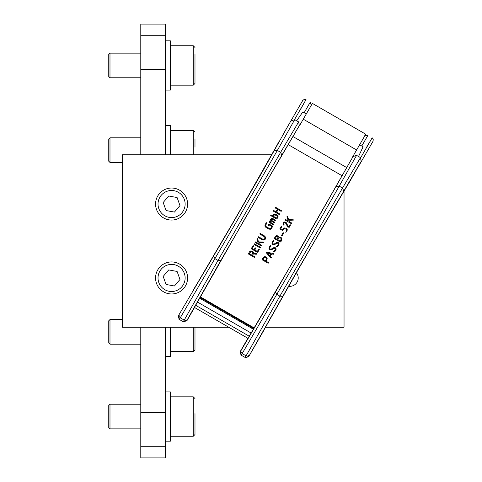 <?xml version="1.0" encoding="UTF-8"?>
<svg xmlns="http://www.w3.org/2000/svg" width="482" height="482" viewBox="0 0 482 482"><rect width="100%" height="100%" fill="white"/><g stroke="black" fill="none" stroke-linecap="round" stroke-linejoin="round"><path stroke-width="0.72" d="M287.893 126.109L261.66 173.038L229.42 229.089L178.292 315.945M296.671 120.777L302.817 111.969L306.281 113.969M360.891 145.498L363.091 146.769L358.536 156.493M368.158 149.691L358.307 166.76L373.086 141.16L373.243 139.087L372.182 137.804L365.91 148.396M301.268 103.13L302.449 100.973M299.997 110.336L306.034 99.617L304.335 99.322L302.678 100.509L297.749 109.04M178.876 319.174L182.57 321.337M245.543 357.68L248.67 356.656L298.358 268.89L361.157 161.422L349.679 181.702L336.605 203.284L305.901 256.02L248.67 356.656M248.706 356.596L263.455 331.05M349.679 181.696L352.945 175.84M302.678 100.509L282.964 134.647M373.086 141.16L358.307 166.76M306.034 99.617L294.954 118.807M361.096 156.993L372.182 137.804M301.358 122.5L299.406 125.88L298.635 121.91L294.695 119.632L291.098 120.97M361.157 161.422L360.512 157.632L356.572 155.361L352.746 156.674L354.698 153.3M364.555 136.231C364.115 135.695 365.236 135.394 367.917 135.328L361.759 145.998L360.144 145.064M360.199 145.094L360.729 145.401M272.649 243.073L273.204 243.94L274.36 243.91L276.319 242.645L278.253 242.591L279.108 243.711L278.927 245.121L276.674 246.808L276.535 246.302L278.289 244.748L278.397 243.91L277.879 243.235L276.716 243.271L274.752 244.543L272.83 244.591L271.975 243.464L272.155 242.066L273.909 240.506L274.041 241.018L272.722 242.591M276.319 242.645L278.494 242.753M273.354 254.267L271.709 253.93L273.354 254.267L273.746 254.086L273.505 253.538L266.667 252.14L273.505 253.538M271.709 253.93L270.372 256.243L271.487 257.496L271.529 257.93L271.023 258.069L266.311 252.785L266.667 252.14M267.263 258.985L266.124 256.942L264.443 256.719L263.094 257.762L264.443 256.719L265.293 256.653M267.203 258.28L266.197 261.256L268.438 262.545L268.57 263.058L268.064 263.19L262.304 259.864L262.172 259.358L262.304 259.864M275.065 248.459L273.752 248.399L271.794 249.664L269.872 249.712L269.016 248.592L269.197 247.188L270.547 245.657L271.119 245.856L269.836 247.561L269.727 248.393L270.245 249.067L271.402 249.037L273.36 247.772L275.535 247.881M273.36 247.772L275.294 247.718L276.15 248.839L275.969 250.242L274.059 251.941L273.541 251.706L274.041 251.092M275.041 251.351L274.059 251.941M273.746 251.273L275.415 249.694M274.36 250.881L275.324 249.875L275.439 249.031L274.921 248.363M259.027 242.651L259.256 243.994L261.371 245.218L261.503 245.73L261.003 245.862L255.237 242.536L255.105 242.036L255.611 241.892L258.304 243.446L256.918 239.138L257.46 238.692L258.581 241.898L263.033 241.976L263.353 242.53L262.817 242.711M257.623 238.909L257.816 239.506M263.033 241.976L263.383 242.247L263.015 242.717L263.353 242.53M253.52 246.254L252.231 248.489L254.153 249.598L255.074 248.001L255.581 247.862L255.713 248.375L254.791 249.965L257.352 251.447L258.641 249.212L259.147 249.067L259.28 249.58L257.804 252.14L257.298 252.273L251.538 248.947L251.405 248.447L252.881 245.886L253.387 245.742L253.52 246.254L253.387 245.742M248.579 254.074L248.441 253.568L248.579 254.074L254.339 257.4L254.845 257.268L254.713 256.755L254.845 257.268M248.441 253.568L249.845 251.381M250.007 251.255L251.134 250.857M252.056 250.989L253.014 251.628M253.351 252.104L253.52 253.339L256.563 253.556L256.346 254.255L255.068 254.177M256.563 253.556L253.52 253.339L252.399 251.152L250.718 250.929L249.369 251.972M256.695 254.068L253.273 254.068L252.472 255.46L254.713 256.755M260.262 247.145L260.394 247.658L259.888 247.79L254.128 244.464L253.99 243.958L254.502 243.82L260.262 247.145L260.394 247.658M264.901 237.512L264.751 238.632L263.853 239.325L264.751 238.632L264.901 237.512L264.208 236.614L260.045 234.21L259.912 233.71L260.419 233.565L264.871 236.168M264.582 235.969L265.612 237.319L265.19 239.295M264.419 239.903L262.359 239.813L258.201 237.415L258.063 236.909L258.569 236.77L262.732 239.168L263.853 239.325M352.92 156.777L298.738 251.857L247.989 338.34L194.463 307.438L243.982 220.244L299.232 125.778M178.262 316.005L179.159 319.367L183.287 321.753L218.015 260.413L280.651 152.324L281.843 155.186L220.726 260.635L186.655 320.849L183.287 321.753L186.655 320.849M274.27 150.818L277.349 150.42L239.03 217.382L179.298 319.452L178.4 316.084M247.893 338.286L240.132 351.727L241.036 355.095L245.163 357.475L279.885 296.141L342.527 188.052L343.72 190.914M336.147 186.54L339.22 186.142L300.907 253.104L242.157 353.559L241.175 355.174L240.271 351.806L275.385 292.194L352.969 156.692M281.789 238.247L281.699 240.313L280.777 241.916L280.271 242.048L274.511 238.723L274.378 238.216L275.3 236.62L276.819 235.68M194.553 307.492L186.793 320.934M193.041 290.399L206.121 268.811L236.807 216.099L267.112 163.169L279.271 141.045M248.531 356.578L245.302 357.56M352.746 156.674L365.724 134.201L312.384 103.407L299.406 125.88M199.813 298.292L253.231 329.134M197.596 302.136L251.014 332.972M195.692 305.305L249.218 336.207M277.566 235.806L278.729 237.246L281.181 237.475M273.228 210.64L273.734 210.501L275.975 211.791L277.451 209.236L275.21 207.947L275.077 207.441L275.584 207.302L281.343 210.628L281.476 211.134L280.976 211.273L278.09 209.61L276.62 212.164L279.5 213.827L279.632 214.333L279.126 214.472L273.366 211.146L273.228 210.64L273.366 211.146M270.896 219.117L271.794 218.418L270.896 219.117L269.233 222.003L269.366 222.503L273.21 224.72L273.71 224.588L273.577 224.076L270.059 222.045L270.794 220.768L274.318 222.805L274.818 222.666L274.686 222.16L271.167 220.123L271.535 219.491L272.541 219.22L275.427 220.883L275.927 220.744L275.794 220.238L275.927 220.744M265.733 225.106L265.624 225.944L266.136 226.618L265.624 225.944L265.733 225.106L266.841 223.184L266.709 222.678L266.197 222.817L265.088 224.739L264.907 226.142L265.088 224.739M266.136 226.618L269.342 228.462L270.179 228.576L270.854 228.064L271.776 226.462L269.215 224.986L268.341 225.763L268.757 224.293L269.269 224.154L272.469 226.004L272.601 226.51L271.493 228.432L270.372 229.293L268.968 229.107L265.769 227.263L264.907 226.142L265.769 227.263M273.481 214.635L274.764 213.888L277.427 215.195L278.12 216.093L277.042 218.822L276.535 218.955L270.776 215.629L270.637 215.129L271.149 214.984L272.746 215.912L274.137 214.014M291.273 220.292L290.592 220.28M291.375 222.823L291.508 223.335L291.375 222.823L289.254 221.6L288.995 220.774M291.508 223.335L291.001 223.467L285.242 220.141L285.103 219.635L285.609 219.497L288.302 221.051L286.917 216.737L287.459 216.298L288.579 219.497L293.381 219.846M283.844 228.155L285.754 228.125L287.254 229.619L287.067 231.023L285.82 232.438L286.501 230.498M286.561 229.908L286.019 229.137L284.537 228.661L282.621 230.589L280.06 229.113L279.928 228.607L281.217 226.365L281.723 226.227L281.856 226.739L280.753 228.655L282.675 229.763L283.561 228.372M285.41 222.805L284.567 222.696L283.892 223.214L284.567 222.696L285.41 222.805L288.26 227.793M283.892 223.214L284.115 225.046L283.494 225.076L283.253 222.841L284.38 221.973L285.778 222.16L288.61 226.871L289.754 224.889L290.26 224.751L290.393 225.257L288.917 227.817L288.411 227.956M283.024 223.811L283.253 222.841L284.38 221.973L285.778 222.16L286.537 222.985M279.5 213.827L279.632 214.333M281.343 210.628L281.476 211.134M275.21 207.947L275.077 207.441M275.794 220.238L272.914 218.575L271.794 218.418M265.612 237.319L265.389 239.006L264.04 240.036L262.359 239.813M259.147 249.067L259.28 249.58M255.581 247.862L255.713 248.375M259.256 243.994L258.828 242.645L263.015 242.717M256.918 239.138L256.954 238.831M271.493 228.432L270.372 229.293L268.968 229.107M270.179 228.576L270.854 228.064M277.427 215.195L278.12 216.093L277.963 217.219M274.764 213.888L275.505 214.086M288.826 220.25L293.351 220.129M286.422 230.655L286.537 229.812M286.392 228.492L287.254 229.619L287.067 231.023M283.223 228.805L284.35 227.938L285.754 228.125M281.217 226.365L281.723 226.227M280.892 237.283L281.928 238.626L281.699 240.313M275.3 236.62L276.421 235.746L277.825 235.939L278.729 237.246M269.836 247.561L269.727 248.393M271.794 249.664L269.872 249.712L269.016 248.592L269.197 247.188L270.95 245.633M276.15 248.839L275.969 250.242M263.094 257.762L262.172 259.358M268.438 262.545L268.57 263.058M270.372 256.243L271.487 257.496M272.794 242.434L272.685 243.271M273.505 240.53L273.909 240.506M274.752 244.543L272.83 244.591L271.975 243.464L272.155 242.066M276.535 246.302L278.289 244.748M279.108 243.711L278.927 245.121L277.017 246.814M282.976 232.933L283.482 232.794L283.615 233.306L282.139 235.867L281.633 235.999L281.494 235.493L282.976 232.933M290.26 224.751L290.393 225.257M249.272 253.616L250.905 251.646L252.026 251.797L252.725 252.695L251.833 255.092L249.272 253.616M274.571 214.653L277.397 216.291L276.59 218.129L273.384 216.279L274.571 214.653M275.204 238.265L276.614 236.469L277.457 236.584L277.969 237.252L277.126 239.373L275.204 238.265M277.765 239.741L279.397 237.771L280.518 237.927L281.217 238.819L280.325 241.217L277.765 239.741M262.997 259.406L264.63 257.436L265.751 257.587L266.45 258.485L265.558 260.882L262.997 259.406M270.944 253.773L269.854 255.659L267.564 253.08L270.944 253.773L267.564 253.08L269.854 255.659M250.532 251.797L250.905 251.646M252.725 252.695L252.773 253.14M251.658 251.64L252.291 251.99M275.939 236.987L276.614 236.469M277.969 237.252L277.861 238.096M278.5 238.463L279.397 237.771M281.217 238.819L281.06 239.946M264.263 257.587L266.016 257.774M266.45 258.485L266.498 258.906M165.422 457.9L140.786 457.9L140.786 446.296L165.422 446.296L165.422 457.9M140.786 327.23L140.786 446.296M140.786 412.423L165.422 412.423L165.422 446.296M165.422 35.704L140.786 35.704L140.786 24.1L165.422 24.1L165.422 154.77M140.786 35.704L140.786 154.77M165.422 412.423L165.422 327.23M108.757 76.548L108.757 54.376L109.986 53.141L109.986 77.777L108.757 76.548M194.987 54.472L194.987 83.446L193.264 85.169L193.264 45.748L170.351 45.748M194.987 78.192L194.987 76.451M165.422 90.098L170.351 90.098L170.351 40.825L165.422 40.825M108.757 161.223L108.757 139.045L109.986 137.816L109.986 162.452L108.757 161.223M194.987 139.147L194.987 147.203M108.757 342.955L108.757 320.777L109.986 319.548L109.986 344.184L108.757 342.955M194.987 327.23L194.987 349.854L193.264 351.577L193.264 327.23M194.987 344.6L194.987 342.853M194.987 339.918L194.987 328.935M108.757 427.624L108.757 405.452L109.986 404.223L109.986 428.86L108.757 427.624M194.987 413.604L194.987 434.523L193.264 436.252L193.264 396.831L170.351 396.831M194.987 429.269L194.987 427.528M170.351 154.77L170.351 125.495L165.422 125.495M165.422 356.505L170.351 356.505L170.351 327.23M165.422 441.175L170.351 441.175L170.351 391.902L165.422 391.902M288.537 286.23A8.375 8.375 0 0 0 296.322 272.649M228.745 327.23L122.308 327.23L122.308 154.77L271.848 154.77M344.04 190.745L344.04 327.23L265.389 327.23M166.194 262.877A16.014 16.014 0 0 1 186.661 272.571A16.014 16.014 0 0 1 176.966 293.038A16.014 16.014 0 0 1 156.499 283.338A16.014 16.014 0 0 1 166.194 262.877M166.055 284.458L174.448 285.995L179.979 279.488L177.105 271.45L168.712 269.92L163.187 276.421L166.055 284.458M166.194 188.962A16.014 16.014 0 0 1 186.661 198.662A16.014 16.014 0 0 1 176.966 219.123A16.014 16.014 0 0 1 156.499 209.429A16.014 16.014 0 0 1 166.194 188.962M166.055 210.55L174.448 212.08L179.979 205.579L177.105 197.542L168.712 196.005L163.187 202.512L166.055 210.55M304.148 112.734L310.312 102.07L311.209 105.431M200.367 296.876L254.183 327.947M220.726 260.635L218.015 260.413L215.056 258.707L213.508 256.466M275.385 292.194L276.933 294.436L279.885 296.141L282.603 296.364M299.28 125.694L281.843 155.186M303.268 119.187L356.614 149.986M179.196 314.8L179.087 316.439L180.286 317.837L184.196 320.096L186.004 320.434L187.371 319.518M298.635 121.91L280.651 152.324L277.349 150.42L294.695 119.632M253.803 328.543L200.042 297.502M292.99 136.557L346.709 167.573M342.075 175.737L288.236 144.648M360.512 157.632L342.527 188.052L339.22 186.142L356.572 155.361M249.248 355.246L247.881 356.156L246.067 355.818L242.157 353.559L240.958 352.149L241.066 350.522M140.786 69.577L165.422 69.577M193.264 154.77L193.264 130.423L170.351 130.423M176.135 290.718A13.55 13.55 0 0 0 184.341 273.402A13.55 13.55 0 0 0 167.025 265.196A13.55 13.55 0 0 0 158.819 282.512A13.55 13.55 0 0 0 176.135 290.718M176.135 216.804A13.55 13.55 0 0 0 184.341 199.488A13.55 13.55 0 0 0 167.025 191.282A13.55 13.55 0 0 0 158.819 208.598A13.55 13.55 0 0 0 176.135 216.804M193.643 289.568L220.551 244.151L263.136 170.182M271.215 155.897L277.246 145.028M349.082 182.527L322.175 227.95L279.584 301.919M271.511 316.204L265.48 327.067M372.17 137.822L373.243 139.087M263.853 330.128L306.329 255.279L349.107 182.473M278.873 141.967L236.445 216.731L193.619 289.622M193.264 85.169L170.351 85.169M140.786 77.777L109.986 77.777M140.786 53.141L109.986 53.141M193.264 45.748L194.987 47.477M122.308 162.452L109.986 162.452M140.786 137.816L109.986 137.816M193.264 130.423L194.987 132.146M193.264 351.577L170.351 351.577M140.786 344.184L109.986 344.184M122.308 319.548L109.986 319.548M193.264 436.252L170.351 436.252M140.786 428.86L109.986 428.86M140.786 404.223L109.986 404.223M193.264 396.831L194.987 398.554"/></g></svg>
